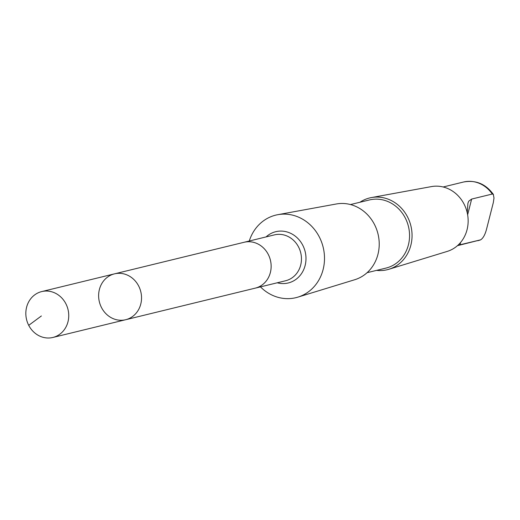 <?xml version="1.0" encoding="UTF-8"?>
<svg xmlns="http://www.w3.org/2000/svg" width="520" height="520" viewBox="0 0 520 520"><rect width="100%" height="100%" fill="white"/><g stroke="black" fill="none" stroke-linecap="round" stroke-linejoin="round"><path stroke-width="0.78" d="M114.491 273.851L244.108 242.275A23.602 21.32 76.3 0 1 249.931 241.768A23.602 21.32 76.3 0 1 270.972 263.347A23.602 21.32 76.3 0 1 255.281 288.132L125.671 319.722A23.602 21.32 -103.7 0 0 141.369 294.925A23.602 21.32 -103.7 0 0 120.322 273.344A23.602 21.32 -103.7 0 0 114.491 273.851A23.602 21.32 -103.7 0 0 99.366 301.834A23.602 21.32 -103.7 0 0 125.671 319.722A23.602 21.32 -103.7 0 0 141.369 294.925A23.602 21.32 -103.7 0 0 120.322 273.344A23.602 21.32 -103.7 0 0 114.491 273.851L41.704 291.584A23.608 21.327 76.3 0 1 47.528 291.077A23.608 21.327 76.3 0 1 68.575 312.663A23.608 21.327 76.3 0 1 52.877 337.46A23.608 21.327 76.3 0 1 47.047 337.968A23.608 21.327 76.3 0 1 26 316.381A23.608 21.327 76.3 0 1 41.704 291.584M457.886 245.284L480.603 239.85C483.022 238.336 484.965 234.93 486.428 229.632L493.324 202.579L494 198.01L493.298 194.331L492.278 194.044L471.647 199.069L468.76 201.156L467.916 203.255L467.253 212.875M243.607 242.398A23.608 21.327 76.3 0 1 244.108 242.268A23.608 21.327 76.3 0 1 249.931 241.761A23.608 21.327 76.3 0 1 270.978 263.347A23.608 21.327 76.3 0 1 255.281 288.145A23.608 21.327 76.3 0 1 254.781 288.256M249.281 241.007A42.491 38.383 76.3 0 1 277.797 214.689A42.491 38.383 76.3 0 1 286.312 214.188A42.491 38.383 76.3 0 1 324.058 251.933A42.491 38.383 76.3 0 1 297.882 297.135A42.491 38.383 76.3 0 1 260.462 286.877M277.797 214.689L336.323 203.983A39.026 35.256 76.3 0 1 344.149 203.528A39.026 35.256 76.3 0 1 378.813 238.199A39.026 35.256 76.3 0 1 354.776 279.714L297.882 297.135M350.493 204.555L369.388 199.953A35.061 31.674 76.3 0 1 378.047 199.199A35.061 31.674 76.3 0 1 409.305 231.257A35.061 31.674 76.3 0 1 385.99 268.086L367.094 272.688M359.944 202.254A36.946 33.378 76.3 0 1 371.443 197.567A36.946 33.378 76.3 0 1 378.853 197.132A36.946 33.378 76.3 0 1 411.671 229.957A36.946 33.378 76.3 0 1 388.908 269.262A36.946 33.378 76.3 0 1 376.545 270.387M371.443 197.567L431.438 186.596A33.397 30.173 76.3 0 1 438.132 186.206A33.397 30.173 76.3 0 1 467.799 215.878A33.397 30.173 76.3 0 1 447.226 251.407L388.908 269.262M477.769 240.721A30.206 27.28 76.3 0 0 480.603 239.85L457.45 245.674M41.379 315.965L28.723 325.332M443.151 186.986L463.469 182.033A30.206 27.28 76.3 0 1 492.278 194.044M244.108 242.268L274.411 234.884A23.608 21.327 76.3 0 1 280.241 234.377A23.608 21.327 76.3 0 1 301.288 255.964A23.608 21.327 76.3 0 1 285.591 280.755L255.281 288.145M266.078 236.919A26.384 23.836 76.3 0 1 282.276 231.127A26.384 23.836 76.3 0 1 305.858 261.313A26.384 23.836 76.3 0 1 277.251 282.789M459.966 244.875L460.584 242.469M467.636 214.812L471.647 199.069M125.671 319.722L52.877 337.46M463.469 182.033C475.781 179.758 485.778 183.924 493.467 194.545"/></g></svg>
